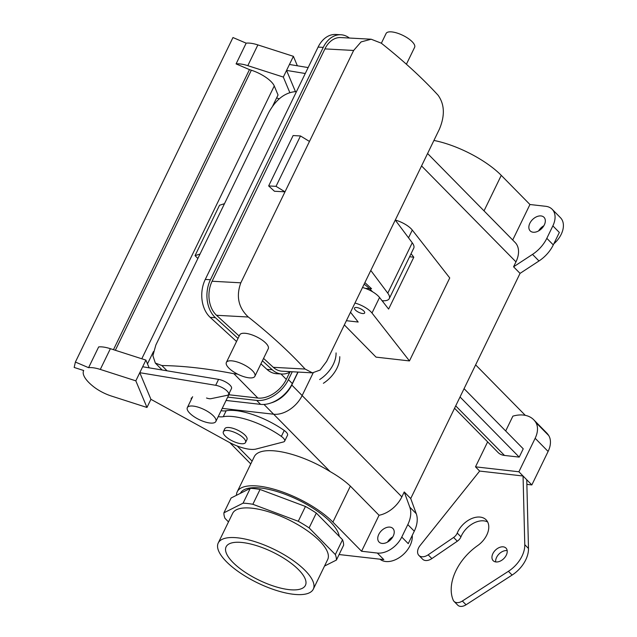 <?xml version="1.0" encoding="UTF-8"?>
<svg xmlns="http://www.w3.org/2000/svg" width="637" height="637" viewBox="0 0 637 637"><rect width="100%" height="100%" fill="white"/><g stroke="black" fill="none" stroke-linecap="round" stroke-linejoin="round"><path stroke-width="0.96" d="M298.681 569.82A44.088 15.599 25.9 0 1 305.505 585.172A44.088 15.599 25.9 0 1 274.842 586.478A44.088 15.599 25.9 0 1 232.855 562.336A44.088 15.599 25.9 0 1 226.191 546.657A44.088 15.599 25.9 0 1 257.157 545.829A44.088 15.599 25.9 0 1 298.681 569.82A44.088 15.599 25.9 0 1 305.505 585.172A44.088 15.599 25.9 0 1 274.842 586.478A44.088 15.599 25.9 0 1 232.855 562.336A44.088 15.599 25.9 0 1 226.191 546.657A44.088 15.599 25.9 0 1 257.157 545.829A44.088 15.599 25.9 0 1 298.681 569.82M501.271 175.366A58.118 20.567 -154.1 0 0 433.924 140.443A58.118 20.567 -154.1 0 1 501.271 175.366L529.944 204.509L512.705 240.014L529.944 204.509L501.271 175.366L484.024 210.871L501.271 175.366M332.896 522.109L361.577 551.252L377.351 553.051A21.132 14.006 -44.5 0 0 401.764 537.063L407.807 524.609A28.179 18.672 -44.5 0 0 409.79 507.148L404.24 491.947L410.722 498.532L520.047 273.384L538.99 260.971A28.179 18.672 -44.5 0 0 553.29 244.911L559.342 232.457L553.29 244.911A28.179 18.672 -44.5 0 1 538.99 260.971L520.047 273.384L513.573 266.799L515.962 261.871A24.66 16.339 -44.5 0 0 515.134 242.482A24.66 16.339 -44.5 0 1 515.962 261.871L421.551 165.923L515.962 261.871L513.573 266.799L532.516 254.394A28.179 18.672 -44.5 0 0 546.817 238.326L552.86 225.88A21.132 14.006 -44.5 0 0 552.152 209.262A21.132 14.006 -44.5 0 0 545.718 206.3L529.944 204.509L545.718 206.3A21.132 14.006 -44.5 0 1 552.152 209.262A21.132 14.006 -44.5 0 1 552.86 225.88L559.342 232.457L552.86 225.88L546.817 238.326L553.29 244.911L546.817 238.326A28.179 18.672 -44.5 0 1 532.516 254.394L538.99 260.971L532.516 254.394L513.573 266.799L520.047 273.384L410.722 498.532L416.264 513.725L410.722 498.532L404.24 491.947L401.851 496.884L404.24 491.947L409.79 507.148L416.264 513.725A28.179 18.672 -44.5 0 1 414.281 531.194A28.179 18.672 -44.5 0 0 416.264 513.725L409.79 507.148A28.179 18.672 -44.5 0 1 407.807 524.609L414.281 531.194L408.237 543.64L414.281 531.194L407.807 524.609L401.764 537.063L408.237 543.64L401.764 537.063A21.132 14.006 -44.5 0 1 377.351 553.051L383.824 559.628L339.091 554.54L383.824 559.628L377.351 553.051L361.577 551.252L379.047 515.269L350.366 486.127L332.896 522.109L361.577 551.252L379.047 515.269A24.66 16.339 -44.5 0 0 401.851 496.884L302.137 395.561L401.851 496.884A24.66 16.339 -44.5 0 1 379.047 515.269L350.366 486.127L332.896 522.109A58.118 20.567 25.9 0 0 277.859 490.386A58.118 20.567 25.9 0 0 237.227 491.788A58.118 20.567 25.9 0 1 277.859 490.386A58.118 20.567 25.9 0 1 332.896 522.109M330.125 471.587C338.303 476.253 345.047 481.102 350.366 486.127C345.047 481.102 338.303 476.253 330.125 471.587A58.118 20.567 -154.1 0 0 254.282 456.673A58.118 20.567 -154.1 0 1 330.125 471.587L273.679 414.233L330.125 471.587M236.462 495.307A58.118 20.567 25.9 0 1 237.227 491.788L254.282 456.673L237.227 491.788A58.118 20.567 25.9 0 0 236.462 495.307M343.606 545.24A61.646 21.809 -154.1 0 0 342.539 539.738L335.341 554.556A61.646 21.809 25.9 0 1 336.416 560.058L343.606 545.24A61.646 21.809 -154.1 0 0 342.539 539.738L316.31 513.08A61.646 21.809 -154.1 0 0 305.449 506.463L260.055 489.463A61.646 21.809 -154.1 0 0 250.269 488.348L231.096 498.007L223.905 512.825A61.646 21.809 25.9 0 0 224.972 518.327L228.484 521.894L224.972 518.327A61.646 21.809 25.9 0 1 223.905 512.825L243.071 503.166A61.646 21.809 25.9 0 1 252.857 504.281L298.259 521.281A61.646 21.809 25.9 0 1 309.112 527.898L335.341 554.556A61.646 21.809 25.9 0 1 336.416 560.058L324.52 566.054L336.416 560.058L343.606 545.24M291.786 385.019L298.076 372.072L291.786 385.019L302.145 395.545L313.165 372.86L302.145 395.545A24.692 16.363 -44.5 0 1 273.631 414.225A24.692 16.363 -44.5 0 0 302.145 395.545L291.786 385.019A24.692 16.363 -44.5 0 1 271.091 402.918A24.692 16.363 -44.5 0 0 291.786 385.019M392.782 536.911A9.69 6.418 -44.5 0 0 387.519 542.087A9.69 6.418 -44.5 0 1 392.782 536.911M393.22 536.091A9.69 6.418 -44.5 0 0 392.894 528.471A9.69 6.418 -44.5 0 0 381.483 530.693A9.69 6.418 -44.5 0 0 379.079 542.063A9.69 6.418 -44.5 0 0 393.22 536.091A9.69 6.418 -44.5 0 0 392.894 528.471A9.69 6.418 -44.5 0 0 381.483 530.693A9.69 6.418 -44.5 0 0 379.079 542.063A9.69 6.418 -44.5 0 0 393.22 536.091M543.879 225.729A9.69 6.418 -44.5 0 0 538.623 230.905A9.69 6.418 -44.5 0 1 543.879 225.729M544.317 224.909A9.69 6.418 -44.5 0 0 543.99 217.289A9.69 6.418 -44.5 0 0 532.588 219.51A9.69 6.418 -44.5 0 0 530.183 230.881A9.69 6.418 -44.5 0 0 544.317 224.909A9.69 6.418 -44.5 0 0 543.99 217.289A9.69 6.418 -44.5 0 0 532.588 219.51A9.69 6.418 -44.5 0 0 530.183 230.881A9.69 6.418 -44.5 0 0 544.317 224.909M243.653 438.145A12.326 4.363 25.9 0 1 245.54 442.484A12.326 4.363 25.9 0 1 232.537 441.019A12.326 4.363 25.9 0 1 223.356 431.711A12.326 4.363 25.9 0 1 231.972 431.416A12.326 4.363 25.9 0 1 243.653 438.145A12.326 4.363 25.9 0 1 245.54 442.484A12.326 4.363 25.9 0 1 232.537 441.019A12.326 4.363 25.9 0 1 223.356 431.711A12.326 4.363 25.9 0 1 231.972 431.416A12.326 4.363 25.9 0 1 243.653 438.145M245.086 435.182A12.326 4.363 25.9 0 1 246.973 439.522A12.326 4.363 25.9 0 0 245.086 435.182A12.326 4.363 25.9 0 0 233.413 428.454A12.326 4.363 25.9 0 0 224.797 428.749A12.326 4.363 25.9 0 1 233.413 428.454A12.326 4.363 25.9 0 1 245.086 435.182M362.509 287.502A15.145 5.359 25.9 0 1 379.548 297.479L388.618 309.08L413.803 257.213L409.591 256.735L413.803 257.213L411.056 253.709L413.803 257.213L388.618 309.08L379.548 297.479L371.992 313.038L409.456 360.924L376.037 357.126L344.346 324.918L376.037 357.126L409.456 360.924L449.746 277.947L409.456 360.924L371.992 313.038A15.145 5.359 25.9 0 0 354.96 303.061A15.145 5.359 25.9 0 1 371.992 313.038L379.548 297.479A15.145 5.359 25.9 0 0 362.509 287.502M222.217 408.381L273.631 414.225L222.217 408.381M553.808 243.852A21.132 14.006 -44.5 0 0 560.48 217.719L552.152 209.262L560.48 217.719A21.132 14.006 -44.5 0 1 553.808 243.852M330.269 521.814A54.599 19.317 25.9 0 1 339.25 536.394A54.599 19.317 25.9 0 0 330.269 521.814A54.599 19.317 25.9 0 0 278.576 492.019A54.599 19.317 25.9 0 0 240.404 493.317A54.599 19.317 25.9 0 1 278.576 492.019A54.599 19.317 25.9 0 1 330.269 521.814M379.939 559.19A21.132 14.006 -44.5 0 0 400.721 556.627A21.132 14.006 -44.5 0 0 412.235 535.414A21.132 14.006 -44.5 0 1 400.721 556.627A21.132 14.006 -44.5 0 1 379.939 559.19M327.689 559.525A52.839 18.696 -154.1 0 0 288.322 519.625A52.839 18.696 -154.1 0 0 232.632 513.366L218.236 543.003A52.839 18.696 25.9 0 1 273.934 549.261A52.839 18.696 25.9 0 1 313.3 589.161A52.839 18.696 25.9 0 1 293.522 594.281A52.839 18.696 25.9 0 1 239.99 572.759A52.839 18.696 25.9 0 1 218.236 543.003A52.839 18.696 25.9 0 1 273.934 549.261A52.839 18.696 25.9 0 1 313.3 589.161A52.839 18.696 25.9 0 1 293.522 594.281A52.839 18.696 25.9 0 1 239.99 572.759A52.839 18.696 25.9 0 1 218.236 543.003L232.632 513.366A52.839 18.696 -154.1 0 1 288.322 519.625A52.839 18.696 -154.1 0 1 327.689 559.525L313.3 589.161L327.689 559.525M316.31 513.08L309.112 527.898L335.341 554.556L342.539 539.738L316.31 513.08A61.646 21.809 -154.1 0 0 305.449 506.463L298.259 521.281A61.646 21.809 25.9 0 1 309.112 527.898L316.31 513.08M250.269 488.348L243.071 503.166A61.646 21.809 25.9 0 1 252.857 504.281L260.055 489.463A61.646 21.809 -154.1 0 0 250.269 488.348L231.096 498.007L223.905 512.825L243.071 503.166L250.269 488.348M362.541 313.515A5.637 1.991 25.9 0 1 356.831 311.214A5.637 1.991 25.9 0 1 354.506 308.045A5.637 1.991 25.9 0 1 360.454 308.714A5.637 1.991 25.9 0 1 364.651 312.966A5.637 1.991 25.9 0 1 362.541 313.515A5.637 1.991 25.9 0 1 356.831 311.214A5.637 1.991 25.9 0 1 354.506 308.045A5.637 1.991 25.9 0 1 360.454 308.714A5.637 1.991 25.9 0 1 364.651 312.966A5.637 1.991 25.9 0 1 362.541 313.515M382.081 300.712L382.686 300.752A21.132 7.477 -154.1 0 0 389.271 298.586L413.732 248.207A21.132 7.477 -154.1 0 0 412.25 242.785L395.258 220.068A15.145 5.359 25.9 0 1 412.282 230.061L449.746 277.947L412.282 230.061L408.524 237.808L412.282 230.061A15.145 5.359 25.9 0 0 395.274 220.083L439.434 129.088C445.056 115.608 444.602 104.317 438.073 95.216A345.198 122.153 -154.1 0 0 381.292 43.181L371.164 39.223L361.083 41.915L353.639 50.458L324.91 48.898A24.66 17.637 -86.9 0 1 340.755 37.567L371.164 39.223M358.169 322.035L350.501 312.234L358.169 322.035L346.393 320.698L358.169 322.035M218.204 416.638A19.373 6.856 -154.1 0 0 223.268 416.702A45.792 16.204 25.9 0 1 281.347 436.401A8.807 3.113 25.9 0 1 284.651 441.138A8.807 3.113 25.9 0 1 283.529 441.927L256.098 449.037A26.42 9.348 25.9 0 1 228.317 441.847L150.929 399.319L139.782 372.693L135.824 380.838L146.972 407.473L111.451 396.063A22.454 7.947 25.9 0 1 93.695 386.794A33.466 11.84 25.9 0 1 83.63 370.654A33.466 11.84 25.9 0 1 83.702 370.519L74.179 367.461L75.389 362.055L232.967 37.535L246.161 43.165A22.454 7.947 25.9 0 1 257.881 44.908L293.402 56.327L297.36 65.786M150.929 399.319L146.972 407.473M141.788 358.774L274.26 85.963A21.132 7.477 -154.1 0 0 251.344 70.221L249.465 69.608L113.466 349.681M295.48 91.704L286.562 70.404L289.437 64.472L308.141 67.578M249.465 69.608L236.088 63.907A22.454 7.947 25.9 0 1 247.809 65.659L283.322 77.069L286.562 70.404L305.266 73.51M279.261 98.815L276.609 97.955M283.322 77.069L289.787 92.508M274.26 85.963L278.043 95.001L272.668 106.076M236.088 63.907L246.161 43.165M289.437 64.472L293.402 56.327M149.138 367.844L145.897 360.096L110.376 348.686A22.454 7.947 25.9 0 0 98.655 346.934L88.583 367.676L75.389 362.055M88.583 367.676A22.454 7.947 25.9 0 1 100.304 369.428L135.824 380.838M145.897 360.096L139.782 372.693L215.696 385.297A9.507 3.368 25.9 0 1 225.004 389.303A9.507 3.368 25.9 0 1 228.603 394.438A9.507 3.368 25.9 0 1 227.21 395.322L210.982 398.682A7.047 2.492 25.9 0 1 206.523 398.006M142.656 366.761L218.571 379.373A9.507 3.368 25.9 0 1 227.887 383.37A9.507 3.368 25.9 0 1 231.486 388.514L228.603 394.438M221.087 410.714A19.373 6.856 -154.1 0 0 226.143 410.777A45.792 16.204 25.9 0 1 284.229 430.477A8.807 3.113 25.9 0 1 287.534 435.214L284.651 441.138M191.418 397.942A19.373 6.856 -154.1 0 0 191.211 399.662M147.481 363.886L153.453 351.584M372.621 291.818L369.46 288.609A21.132 7.477 -154.1 0 0 364.109 284.221M226.071 400.442L260.581 404.368A27.479 18.21 -44.5 0 0 292.311 383.585L297.909 372.064M227.68 397.122L256.695 400.418A27.479 18.21 -44.5 0 0 288.426 379.636L292.256 371.753M296.42 91.72A345.198 122.153 -154.1 0 0 294.835 91.688C284.413 92.867 275.686 99.866 268.663 112.693L200.026 254.059L195.041 255.644L197.86 258.503M237.569 374.11L233.906 373.72A345.198 122.153 -154.1 0 0 161.862 365.534L155.332 363.066L152.896 355.645L155.842 345.039L200.026 254.059M189.762 413.214A15.853 5.606 -154.1 0 0 204.772 421.861A15.853 5.606 -154.1 0 0 215.855 421.479A15.853 5.606 -154.1 0 0 204.047 409.511A15.853 5.606 -154.1 0 0 187.334 407.632A15.853 5.606 -154.1 0 0 189.762 413.214M289.843 372.151L286.324 379.397A24.66 16.339 135.5 0 1 257.85 398.045L228.834 394.749M229.439 392.734A15.853 5.606 25.9 0 1 229.24 393.921L215.855 421.479M383.267 300.775L382.829 301.675M224.487 203.673L219.51 205.265L195.041 255.644M389.271 298.586A21.132 7.477 -154.1 0 0 387.782 293.163L370.79 270.454L326.614 361.434L320.14 370.033L312.441 372.852L305.107 369.054A345.198 122.153 -154.1 0 0 248.319 317.019C238.437 307.735 235.937 296.332 240.818 282.812L285.002 191.825L276.028 186.338L268.655 185.932L274.459 191.251L285.002 191.825L353.639 50.458M365.304 288.37L371.554 288.712L364.89 282.605M324.91 48.898L212.089 281.243A24.66 17.637 93.1 0 0 216.516 315.283L239.178 336.049M349.41 38.045A27.479 19.651 93.1 0 0 340.914 34.756A27.479 19.651 93.1 0 0 323.254 47.377L318.094 47.098L205.265 279.444A27.479 19.651 -86.9 0 0 210.21 317.377L236.534 341.496M238.023 338.422L215.37 317.656A27.479 19.651 -86.9 0 1 210.433 279.723L323.254 47.377M395.258 220.068L370.79 270.454M231.295 360.813A15.853 5.606 -154.1 0 0 226.366 362.437A15.853 5.606 -154.1 0 0 238.174 374.405A15.853 5.606 -154.1 0 0 254.88 376.284A15.853 5.606 -154.1 0 0 247.817 366.992A15.853 5.606 -154.1 0 0 231.295 360.813M312.441 372.852L282.032 371.196A24.66 17.637 -86.9 0 1 273.305 367.318L263.567 358.4M262.412 360.773L272.15 369.691A27.479 19.651 93.1 0 0 281.88 374.007A27.479 19.651 93.1 0 0 290.687 371.666M260.923 363.846L266.991 369.412A27.479 19.651 93.1 0 0 276.721 373.728L281.88 374.007M226.366 362.437L239.751 334.871A15.853 5.606 25.9 0 1 244.68 333.255A15.853 5.606 25.9 0 1 261.194 339.433A15.853 5.606 25.9 0 1 268.265 348.726L254.88 376.284M340.914 34.756L335.747 34.478A27.479 19.651 93.1 0 0 318.094 47.098M406.406 64.233L414.615 47.321A15.853 5.606 -154.1 0 0 407.553 38.029A15.853 5.606 -154.1 0 0 391.03 31.85A15.853 5.606 -154.1 0 0 386.102 33.474L381.364 43.236M309.463 141.446L300.489 135.96L276.028 186.338M300.489 135.96L293.116 135.554L268.655 185.932M305.449 506.463L260.055 489.463L252.857 504.281L298.259 521.281L305.449 506.463M526.871 484.367L531.839 484.932L548.107 451.45A22.454 14.882 -44.5 0 0 548.736 435.573A33.466 22.176 -44.5 0 0 546.665 432.921L533.718 419.759A33.466 22.176 -44.5 0 0 512.889 416.144L505.682 430.97M487.631 441.879L475.505 466.841L518.892 471.778L531.839 484.932M454.547 408.269L498.062 452.477A21.132 14.006 -44.5 0 0 504.488 455.439L519.211 457.111L523.24 448.814L464.062 388.674M323.389 383.291A26.42 17.51 -44.5 0 0 339.76 356.68M525.302 415.356L475.624 364.866M518.892 471.778L535.152 438.288A22.454 14.882 -44.5 0 0 535.789 422.411A33.466 22.176 -44.5 0 0 533.718 419.759M475.505 466.841L479.669 471.069L420.117 545.503A9.507 6.306 -44.5 0 0 418.891 555.416A9.507 6.306 -44.5 0 0 428.16 554.827L453.616 537.453A7.047 4.666 -44.5 0 0 457.247 533.065A19.373 12.836 135.5 0 1 470.998 518.86A19.373 12.836 135.5 0 1 486.103 519.816A19.373 12.836 135.5 0 1 477.607 545.63A45.792 30.345 -44.5 0 0 453.21 600.142A8.807 5.837 -44.5 0 0 454.038 601.392A8.807 5.837 -44.5 0 0 462.351 601.025L508.406 571.309A26.42 17.51 -44.5 0 0 524.784 544.699L523.057 476.006L479.669 471.069M492.879 553.633A8.982 5.956 135.5 0 1 505.985 548.099A8.982 5.956 135.5 0 1 503.756 558.641A8.982 5.956 135.5 0 1 493.181 560.695A8.982 5.956 135.5 0 1 492.879 553.633M454.038 601.392L457.74 605.15A8.807 5.837 -44.5 0 0 466.045 604.784L512.108 575.068A26.42 17.51 -44.5 0 0 528.487 548.457L526.751 479.765M495.697 561.922A8.982 5.956 135.5 0 1 496.581 557.391A8.982 5.956 135.5 0 1 506.956 550.599A8.982 5.956 135.5 0 1 507.171 550.631M418.891 555.416L422.594 559.175A9.507 6.306 -44.5 0 0 431.854 558.593L457.31 541.219A7.047 4.666 -44.5 0 0 460.949 536.832A19.373 12.836 135.5 0 1 487.655 521.982M519.211 457.111L460.033 396.97M319.686 379.533A26.42 17.51 -44.5 0 0 336.065 352.914M389.47 540.757A27.479 18.131 96.5 0 0 391.317 537.859M264.005 404.447L273.631 414.225L264.005 404.447M252.117 461.132L237.211 445.996L252.117 461.132M115.353 350.286L251.344 70.221M247.809 65.659L257.881 44.908M110.376 348.686L100.304 369.428M284.229 430.477L281.347 436.401M226.143 410.777L223.268 416.702M218.571 379.373L215.696 385.297M288.426 379.636L292.311 383.585M161.862 365.534L167.069 370.822M233.906 373.72L257.85 398.045M280.973 373.959L286.324 379.397M256.695 400.418L260.581 404.368M412.25 242.785L387.782 293.163M248.319 317.019L216.516 315.283M240.818 282.812L212.089 281.243M305.107 369.054L273.305 367.318M215.37 317.656L210.21 317.377M272.15 369.691L266.991 369.412M210.433 279.723L205.265 279.444M504.488 455.439L455.71 405.873M535.789 422.411L548.736 435.573M535.152 438.288L548.107 451.45M524.784 544.699L528.487 548.457M508.406 571.309L512.108 575.068M462.351 601.025L466.045 604.784M457.247 533.065L460.949 536.832M453.616 537.453L457.31 541.219M428.16 554.827L431.854 558.593M245.54 442.484L246.973 439.522L245.54 442.484M223.356 431.711L224.797 428.749L223.356 431.711M229.822 442.651L250.763 463.927L229.822 442.651M427.578 153.509L515.134 242.482L427.578 153.509M162.156 370.001L155.332 363.066M192.637 396.716L187.334 407.632"/></g></svg>
